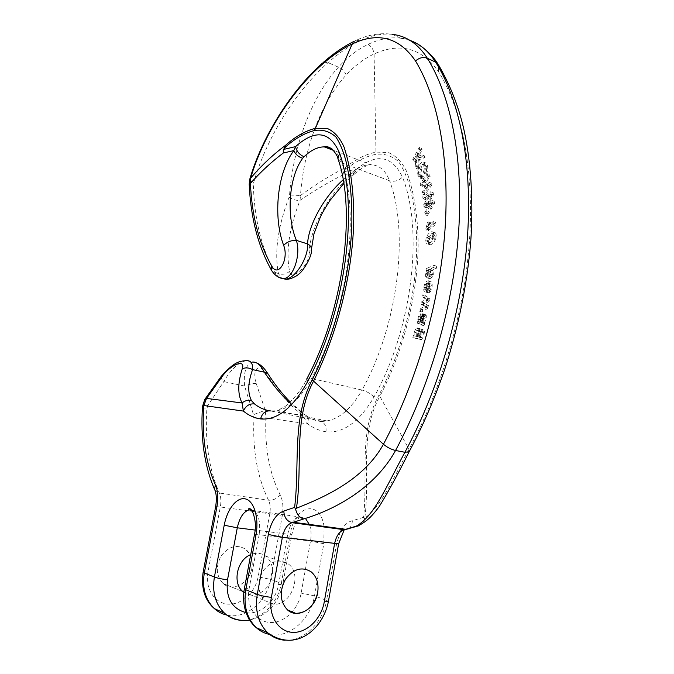<?xml version="1.0" encoding="UTF-8"?>
<svg xmlns="http://www.w3.org/2000/svg" width="674" height="674" viewBox="0 0 674 674"><rect width="100%" height="100%" fill="white"/><g stroke="black" fill="none" stroke-linecap="round" stroke-linejoin="round"><path stroke-width="0.51" stroke-dasharray="3.37 2.53" d="M250.543 555.57C252.228 559.479 252.666 563.742 251.849 568.359C249.641 583.01 232.673 592.286 223.195 583.574C216.025 575.857 215.394 566.573 221.299 555.705C228.831 546.252 236.945 544.095 245.631 549.234C251.014 553.767 253.087 560.145 251.849 568.359C249.641 583.01 232.673 592.286 223.195 583.574C216.025 575.857 215.394 566.573 221.299 555.705C228.831 546.252 236.945 544.095 245.631 549.234L250.206 554.854M427.341 173.782L427.72 175.543L424.266 180.287L425.648 187.043L429.119 182.317L429.473 184.086L422.194 193.969L421.857 192.216L424.822 188.164L423.449 181.407L420.5 185.476L420.138 183.724L427.341 173.782L429.751 174.718L422.59 184.659L420.138 183.724M430.728 191.736L431.006 193.91L424.78 204.744L431.823 200.431L432.076 202.47L424.915 214.703L424.696 212.74L430.88 202.621L424.022 206.952L423.735 204.584L429.801 194.011L422.994 198.662L422.741 196.732L430.728 191.736L433.171 192.663L425.243 197.667L422.741 196.732M423.441 171.954L424.401 168.643L424.207 165.686L422.674 163.951L421.941 164.279C419.354 166.503 418.284 169.882 418.731 174.406L419.624 175.863L421.023 175.383L421.258 177.346L419.961 178.037L417.981 175.703L417.577 172.148L418.2 168.222C419.405 164.641 420.947 162.535 422.825 161.912L423.693 162.114C425.766 164.498 425.909 168.205 424.123 173.235L423.441 171.954L425.842 172.889L426.532 174.17L424.123 173.235M434.115 265.371L433.896 267.418L430.989 268.572L430.787 274.158L429.507 276.475L427.501 277.831L426.49 277.696L425.656 276.382L425.58 273.905L426.928 270.173L426.035 270.527L426.254 268.505L434.115 265.371L436.651 266.196L428.782 269.322L426.254 268.505M433.416 223.229L425.639 230.011L427.367 222.732L428.276 221.923L427.282 226.658L433.348 221.342L433.416 223.229L435.884 224.105L435.817 222.226L433.348 221.342M427.476 298.051L427.046 300.326L422.413 302.938L426.153 304.909L425.715 307.15L419.548 311.236L419.978 309.088L424.671 306.164L420.955 304.142L421.385 301.96L426.137 299.222L422.337 296.973L422.741 294.833L427.476 298.051L430.037 298.826L425.311 295.616L422.741 294.833M421.612 322.223L422.118 322.989L421.612 325.053L417.24 323.082L418.453 316.401L420.509 313.848L420.172 315.912L418.503 318.836C418.023 320.757 418.192 321.725 419.001 321.751L421.343 315.036L422.64 313.739L423.702 314.859L421.612 322.223L424.182 322.956C425.766 320.108 426.465 317.665 426.28 315.609L423.702 314.859M435.37 232.825L434.326 232.589C431.714 233.499 429.835 235.47 428.681 238.503L428.226 241.621C428.26 244.072 428.9 245.125 430.155 244.788L427.653 243.937C426.431 244.274 425.783 243.213 425.732 240.761L426.187 237.644C427.83 234.038 429.717 232.05 431.832 231.671L432.885 231.949C435.547 236.372 430.374 244.249 427.788 243.912L430.29 244.763C434.629 243.921 437.687 235.647 435.37 232.825L432.885 231.949M409.025 451.765L409.017 449.246L379.841 396.304C403.524 351.112 417.728 294.546 418.158 245.033C418.015 216.708 414.165 192.183 406.607 171.457C402.092 162.122 396.059 155.82 388.51 152.56L376.176 152.097C365.696 154.186 355.417 159.35 345.341 167.599C330.075 175.459 315.129 184.76 300.486 195.502C303.494 151.203 319.923 103.451 346.2 75.008C354.836 65.622 364.128 58.604 374.095 53.962C400.297 42.167 421.747 48.056 438.445 71.621C461.673 108.573 474.125 169.056 469.567 239.472C464.74 310.284 442.346 387.685 409.017 449.246C390.389 483.924 381.484 505.669 364.811 518.053C370.228 476.383 359.259 433.247 379.841 396.304L378.965 395.099C358.357 432.026 368.105 475.591 363.547 517.32L364.246 519.09L362.646 523.31M427.139 289.744L428.656 286.239C428.925 283.956 428.529 282.861 427.476 282.937L425.791 292.069C424.115 292.406 423.457 290.814 423.82 287.284C424.595 283.434 425.875 281.311 427.678 280.906C430.703 279.432 430.071 289.525 426.987 291.724L427.139 289.744L429.683 290.528L429.54 292.508L426.987 291.724M419.245 147.471L419.801 148.971L417.492 153.116L417.139 156.654L421.966 154.868L422.64 156.739L416.945 158.651L415.959 168.239L415.218 166.124L416.397 155.096L413.28 160.715L412.732 159.224L419.245 147.471L421.587 148.423L415.15 160.176L412.732 159.224M420.964 329.055L421.848 330.664C421.688 334.144 420.702 336.84 418.899 338.752L412.808 337.598L413.381 335.568L414.005 335.753L414.24 332.215L415.294 329.67L417.299 327.952C420.214 328.381 420.365 331.338 417.737 336.815L418.798 336.966L420.862 331.962L420.964 329.055L423.55 329.78L423.129 331.869L420.542 331.153M345.728 169.452L345.341 167.599L343.487 172.552L345.728 169.452C355.628 161.423 365.729 156.368 376.008 154.304C384.433 153.461 391.897 155.837 398.385 161.448C403.692 169.132 407.745 178.576 410.55 189.798C414.628 206.775 416.692 225.672 416.751 246.49C416.212 295.195 402.209 350.691 378.965 395.099M343.142 179.806L350.328 173.884C357.321 167.649 364.238 164.599 371.071 164.717C379.479 165.189 385.638 170.539 389.564 180.767L341.861 162.889C360.236 215.023 347.708 311.321 311.607 378.51C301.236 397.466 289.727 408.225 277.09 410.769L270.51 410.921L320.091 420.955C313.974 420.071 308.406 417.728 303.376 413.929L289.525 402.681M400.373 38.148C389.951 37.003 379.167 39.092 368.004 44.417C357.439 49.505 347.582 57.096 338.449 67.173C310.655 97.612 292.971 148.12 289.559 194.997L289.053 197.271C277.806 226.809 274.267 252.253 278.438 273.61L281.639 278.303M392.361 34.34C381.99 33.237 371.214 35.377 360.042 40.752C349.444 45.866 338.786 53.17 328.061 62.64C295.616 91.251 266.441 137.867 253.635 182.713L253.34 185.114C254.435 219.488 261.613 248.639 274.866 272.574L278.884 277.351M273.155 604.115L264.958 600.669C257.527 592.539 256.87 582.656 263.003 571.038C270.822 560.911 279.23 558.535 288.219 563.911C303.123 574.08 291.176 606.524 273.155 604.115M243.836 592.336C253.668 600.197 269.979 590.466 272.178 575.874C273.442 567.407 271.336 560.852 265.851 556.202C261.352 552.933 256.305 552.41 250.72 554.626M246.254 360.632L252.447 362.073C246.002 364.263 243.39 372.259 244.603 386.059L253.5 414.662L253.98 417.905C252.43 449.668 257.283 477.108 268.522 500.209C270.266 503.874 270.687 508.407 269.785 513.79L258.134 576.818C255.362 592.387 241.368 605.252 227.871 604.115C214.332 603.213 204.795 588.048 207.971 571.923L220.331 506.974L269.785 513.79L282.195 516.191C283.619 507.547 282.903 500.31 280.055 494.48C269.305 473.064 264.604 447.511 265.927 417.804L265.261 410.281L256.162 383.354C251.587 368.855 259.364 361.896 266.912 374.382C278.042 391.939 289.938 405.579 302.618 415.31L307.748 423.879C308.768 420.846 308.49 418.251 306.906 416.085M246.212 360.641C238.276 362.477 230.794 369.462 223.768 381.585L207.794 405.613L206.867 408.671C204.795 441.268 208.965 469.382 219.362 493.023C220.979 496.772 221.299 501.422 220.331 506.974L215.638 506.671M409.977 40.389L400.44 38.157C406.11 38.359 413.878 41.746 423.761 48.317M309.147 253.239C309.349 265.472 291.21 281.959 289.567 271.26C285.717 251.478 289.213 227.846 300.048 200.347C314.042 190.767 328.322 182.283 342.898 174.895L353.867 172.873C330.218 190.969 309.425 228.216 309.147 253.239L311.439 249.22M343.487 172.552L342.898 174.895M253.98 417.905C258.631 418.672 262.616 418.638 265.927 417.804L307.748 423.879C313.225 428.074 319.291 430.703 325.963 431.756C343.268 433.542 359.276 421.991 373.977 397.087C412.269 329.148 423.912 230.744 402.479 177.085C391.965 155.475 376.581 152.897 356.319 169.343L352.334 175.745L348.694 175.232M289.053 197.271C293.156 199.723 296.821 200.742 300.048 200.347L300.486 195.502L289.559 194.997M290.224 402.024L301.556 411.898L302.618 415.31L265.261 410.281L253.5 414.662M256.162 383.354C253.028 383.38 249.178 384.281 244.603 386.059L223.768 381.585C221.653 379.403 220.735 377.769 221.021 376.673M266.912 374.382L267.047 372.385M306.855 416.018L298.759 410.415M325.963 431.756C326.561 427.046 325.163 423.651 321.768 421.553C316.519 421.166 311.565 419.338 306.889 416.06L303.376 413.929M343.74 171.71L356.319 169.343L354.583 173.909L350.328 173.884M289.567 271.26C286.315 274.166 282.608 274.958 278.438 273.61L271.993 271.091M364.246 519.09L364.811 518.053M368.004 44.417C371.45 46.346 373.48 49.531 374.095 53.962L376.008 154.304M202.478 406.548C202.579 407.374 204.037 408.09 206.867 408.671M204.669 399.699C204.214 401.308 205.258 403.279 207.794 405.613M249.195 184.128C249.304 184.609 250.686 184.937 253.34 185.114M249.801 179.141C249.751 180.202 251.031 181.39 253.635 182.713M435.219 236.456L434.612 239.127L430.239 242.859L429.102 240.938L429.65 238.411L434.107 234.552L435.219 236.456L432.733 235.588L431.621 233.676L427.156 237.551L426.608 240.087L427.737 242.008L432.118 238.267L432.733 235.588M429.65 238.411L427.156 237.551M434.612 239.127L432.118 238.267M429.102 240.938L426.608 240.087M428.681 238.503L426.187 237.644M428.226 241.621L425.732 240.761M429.153 283.948L428.108 290.932L427.215 287.849L427.965 285.313L429.153 283.948L426.617 283.156L425.429 284.521L424.679 287.057C424.409 289.036 424.704 290.073 425.564 290.149L426.617 283.156M428.108 290.932L425.564 290.149M427.215 287.849L424.679 287.057M429.54 292.508C432.261 290.898 433.551 280.376 430.231 281.715C428.251 282.347 426.954 284.462 426.356 288.068C425.901 291.446 426.566 293.038 428.344 292.853L430.02 283.729C431.124 283.746 431.512 284.849 431.2 287.031L430.661 289.053L428.116 288.27M430.661 289.053L429.683 290.528M426.356 288.068L423.82 287.284M428.664 292.769L426.111 291.985M430.02 283.729L427.476 282.937M431.2 287.031L428.656 286.239M415.15 160.176L415.681 161.667L418.773 156.048L417.619 167.059L418.377 169.182L419.321 159.595L424.991 157.682L424.3 155.812L419.514 157.598L419.86 154.068L422.143 149.914L419.801 148.971M422.143 149.914L421.587 148.423M415.681 161.667L413.28 160.715M418.773 156.048L416.397 155.096M417.619 167.059L415.218 166.124M418.377 169.182L415.959 168.239M419.321 159.595L416.945 158.651M424.991 157.682L422.64 156.739M424.3 155.812L421.966 154.868M419.514 157.598L417.139 156.654M419.86 154.068L417.492 153.116M422.379 322.576L424.039 317.538L424.814 316.527L425.277 317.184L423.491 322.349L419.809 321.843L420.921 321.616L421.781 320.327L422.708 316.443L422.236 315.786L419.809 321.843M422.657 322.602L420.087 321.869M423.457 319.299L420.896 318.558M424.039 317.538L421.469 316.797M424.477 316.763L421.916 316.022M425.277 317.184L422.708 316.443M425.05 319.004L422.48 318.263M424.35 321.06L421.781 320.327M423.491 322.349L420.921 321.616M426.28 315.609L425.227 314.48L423.912 315.777L421.57 322.475C420.686 322.399 420.517 321.431 421.065 319.569L422.733 316.654L423.078 314.598L421.006 317.142L419.809 323.815L424.199 325.786L424.687 323.722L422.118 322.989M424.687 323.722L424.182 322.956M424.662 314.8L422.093 314.05M423.912 315.777L421.343 315.036M423.28 317.184L420.711 316.443M422.724 318.945L420.163 318.204M421.57 322.475L419.001 321.751M421.065 319.569L418.503 318.836M421.764 317.555L419.203 316.814M422.733 316.654L420.172 315.912M423.078 314.598L420.509 313.848M421.006 317.142L418.453 316.401M420.172 319.838L417.619 319.114M419.742 322.349L417.181 321.616M419.809 323.815L417.24 323.082M424.199 325.786L421.612 325.053M425.311 295.616L424.898 297.748L428.689 299.989L423.929 302.719L423.508 304.901L427.232 306.923L422.539 309.846L422.126 311.986L428.276 307.908L428.715 305.667L424.965 303.704L429.599 301.093L427.046 300.326M429.599 301.093L430.037 298.826M424.898 297.748L422.337 296.973M427.67 299.475L425.109 298.7M428.689 299.989L426.137 299.222M427.468 300.663L424.915 299.888M423.929 302.719L421.385 301.96M423.508 304.901L420.955 304.142M426.339 306.468L423.786 305.701M427.232 306.923L424.671 306.164M422.539 309.846L419.978 309.088M422.126 311.986L419.548 311.236M428.276 307.908L425.715 307.15M428.715 305.667L426.153 304.909M424.965 303.704L422.413 302.938M435.817 222.226L429.759 227.534L430.762 222.808L429.852 223.608L428.125 230.879L425.639 230.011M428.125 230.879L435.884 224.105M429.759 227.534L427.282 226.658M430.349 225.2L427.864 224.316M430.762 222.808L428.276 221.923M429.852 223.608L427.367 222.732M429.052 227.13L426.575 226.253M428.083 229.682L425.606 228.806M421.25 331.97L421.056 334.329L419.161 337.008C417.509 337.059 416.962 335.829 417.526 333.318L419.455 330.673L421.25 331.97L418.672 331.254L416.936 329.94L414.957 332.611C414.552 335.467 415.1 336.697 416.583 336.301L418.478 333.622L418.672 331.254M421.056 334.329L418.478 333.622M420.003 336.452L417.425 335.745M417.526 333.318L414.957 332.611M423.129 331.869L423.441 332.686C423.129 335.382 422.438 337.042 421.376 337.674L420.315 337.522C422.994 332.172 422.859 329.215 419.91 328.668L417.863 330.386L416.802 332.922L416.574 336.452L415.951 336.275L415.386 338.297L421.494 339.46C423.162 337.834 424.14 335.147 424.443 331.389L423.55 329.78M423.441 332.686L420.862 331.962M421.376 337.674L418.798 336.966M420.315 337.522L417.737 336.815M419.27 328.912L416.692 328.196M417.863 330.386L415.294 329.67M416.802 332.922L414.24 332.215M416.574 336.452L414.005 335.753M415.951 336.275L413.381 335.568M415.386 338.297L412.808 337.598M421.494 339.46L418.899 338.752M430.324 269.71L429.212 269.288L427.257 270.965L426.474 273.374L427.763 275.792L429.81 274.149L430.56 271.698L430.324 269.71L432.851 270.527L433.087 272.515L430.56 271.698M433.087 272.515L432.337 274.958L430.298 276.601L429.001 274.183L429.785 271.774L427.257 270.965M429.785 271.774L431.832 270.089L432.851 270.527M432.337 274.958L429.81 274.149M429.001 274.183L426.474 273.374M428.782 269.322L428.563 271.344L429.456 270.99L428.108 274.706L428.184 277.191L429.026 278.497L430.046 278.64L432.042 277.284L433.315 274.967C434.174 272.347 434.233 270.485 433.517 269.389L436.423 268.244L433.896 267.418M436.423 268.244L436.651 266.196M428.563 271.344L426.035 270.527M429.456 270.99L426.928 270.173M428.571 272.7L426.044 271.892M428.108 274.706L425.58 273.905M428.184 277.191L425.656 276.382M432.042 277.284L429.507 276.475M433.315 274.967L430.787 274.158M433.517 269.389L430.989 268.572M426.532 174.17C428.26 168.829 428.108 165.122 426.069 163.057L425.294 162.855C423.407 163.453 421.848 165.56 420.627 169.174L420.003 173.083L420.399 176.639L422.379 178.972L423.685 178.281L423.441 176.31L422.034 176.799L421.149 175.341C420.82 170.488 421.882 167.118 424.334 165.223L425.092 164.886L426.583 166.621L426.785 169.578L424.401 168.643M426.785 169.578L425.842 172.889M426.069 163.057L423.693 162.114M420.003 173.083L417.577 172.148M420.399 176.639L417.981 175.703M423.685 178.281L421.258 177.346M423.441 176.31L421.023 175.383M422.034 176.799L419.624 175.863M421.149 175.341L418.731 174.406M424.334 165.223L421.941 164.279M426.583 166.621L424.207 165.686M425.243 197.667L425.479 199.588L432.245 194.929L426.195 205.486L426.482 207.853L433.323 203.531L427.19 213.641L427.426 215.604L434.519 203.38L434.267 201.341L427.24 205.646L433.441 194.828L431.006 193.91M433.441 194.828L433.171 192.663M425.479 199.588L422.994 198.662M432.245 194.929L429.801 194.011M430.964 197.162L428.521 196.244M426.195 205.486L423.735 204.584M426.482 207.853L424.022 206.952M430.509 205.46L428.057 204.559M433.323 203.531L430.88 202.621M427.19 213.641L424.696 212.74M427.426 215.604L424.915 214.703M434.519 203.38L432.076 202.47M434.267 201.341L431.823 200.431M428.167 205.065L425.715 204.155M427.24 205.646L424.78 204.744M428.091 204.146L425.639 203.245M422.59 184.659L422.935 186.403L425.875 182.342L427.257 189.082L424.3 193.135L424.654 194.887L431.891 185.013L431.52 183.244L428.074 187.962L426.693 181.213L430.122 176.478L427.72 175.543M430.122 176.478L429.751 174.718M422.935 186.403L420.5 185.476M425.875 182.342L423.449 181.407M427.257 189.082L424.822 188.164M424.3 193.135L421.857 192.216M424.654 194.887L422.194 193.969M431.891 185.013L429.473 184.086M431.52 183.244L429.119 182.317M428.074 187.962L425.648 187.043M426.693 181.213L424.266 180.287M340.353 531.887L336.747 543.017L326.587 600.399L314.505 595.858L323.806 543.716L324.101 526.967M324.009 526.386C319.965 498.709 294.546 505.492 290.359 533.631L281.294 583.389L270.603 579.37L282.195 516.191M363.547 517.32L352.359 520.724C348.34 521.676 344.818 524.541 341.777 529.334M332.501 149.35C336.629 152.021 339.747 156.537 341.861 162.889L338.272 159.738M346.2 75.008C344.7 71.36 342.122 68.748 338.449 67.173L328.061 62.64L323.579 62.168L322.627 62.994M323.806 543.716L310.503 541.096L259.136 534.726L249.169 588.436C245.867 605.64 255.766 621.672 269.802 622.464C283.796 623.517 298.279 609.684 301.152 593.103L310.503 541.096C311.506 535.181 311.228 529.823 309.661 525.029M246.061 612.632C260.156 615.202 275.843 601.334 278.564 584.552L287.756 534.187L255.075 530.059M251.419 509.788C258.285 512.476 260.863 520.791 259.136 534.726L254.443 534.634M290.359 533.631L291.884 534.339L287.756 534.187C289.854 524.482 293.763 518.71 299.483 516.882L305.465 518.416M280.055 494.48C277.157 498.558 273.315 500.462 268.522 500.209L219.362 493.023L215.04 490.453M373.977 397.087C370.902 393.759 366.909 391.409 362.005 390.035C351.626 408.301 339.923 418.588 326.898 420.905L320.091 420.955L321.768 421.553L326.898 420.905L277.09 410.769L284.967 406.464C287.2 405.428 299.997 393.279 306.763 378.94L311.607 378.51L362.005 390.035C398.09 325.306 409.388 232.058 389.564 180.767C394.315 182.039 398.612 180.809 402.479 177.085M328.406 601.52L326.587 600.399C323.057 622.515 303.763 641.581 285.161 640.224M269.87 634.487C289.121 638.564 310.832 619.17 314.505 595.858L301.152 593.103M251.79 510.277L299.483 516.882L297.023 520.817C295.237 523.209 293.519 527.717 291.884 534.339L282.777 584.35L281.294 583.389C277.882 604.131 259.246 621.824 241.309 620.341M226.986 615.109C245.648 619.574 267.039 601.503 270.603 579.37L258.134 576.818M203.144 572.116L207.971 571.923M438.445 71.621L438.774 65.361M352.359 520.724C352.249 524.414 350.96 527.102 348.492 528.795M336.747 543.017L338.609 543.851M244.376 588.722C244.637 588.284 246.237 588.183 249.169 588.436M249.675 620.021C267.249 615.598 278.286 603.71 282.777 584.35L278.564 584.552M352.182 43.962L356.42 40.263L360.042 40.752M427.965 285.313L425.429 284.521M425.842 304.151L423.289 303.384M418.571 331.254L416.001 330.538M424.443 331.389L421.848 330.664M429.026 278.497L426.49 277.696M420.627 169.174L418.2 168.222M223.195 583.574L243.019 591.688L223.195 583.574M243.87 592.042L264.958 600.669M265.851 556.202L288.219 563.911M354.583 173.909C361.93 167.708 367.431 164.65 371.071 164.717L333.52 150.42M400.541 38.182L392.453 34.34C380.591 32.63 368.594 34.576 356.436 40.196M252.447 362.081L256.836 363.067M354.558 173.917L343.765 183.513M437.696 63.651L438.766 65.336M204.694 399.631L205.014 399.143M354.145 41.282L356.175 40.322M431.621 233.684L434.107 234.552M427.737 242L430.239 242.859M431.823 231.713L434.326 232.589M427.678 280.906L430.231 281.715M425.791 292.069L428.344 292.853M422.244 315.786L424.814 316.527M422.657 313.73L425.227 314.48M420.492 321.852L423.053 322.585M416.886 329.957L419.455 330.673M416.583 336.301L419.161 337.008M418.765 336.975L421.351 337.682M417.332 327.943L419.91 328.668M418.453 338.946L421.048 339.645M429.304 269.271L431.832 270.089M427.763 275.792L430.298 276.601M427.51 277.831L430.046 278.64M422.91 161.903L425.294 162.855M419.953 178.046L422.379 178.972M419.995 175.931L422.404 176.858M422.708 163.942L425.092 164.886"/><path stroke-width="1.01" d="M317.665 592.69C315.339 608.791 297.461 619.271 287.453 609.877C279.887 601.528 279.221 591.334 285.473 579.295C293.434 568.797 301.986 566.303 311.127 571.813C316.797 576.7 318.971 583.659 317.665 592.69C314.261 605.951 306.973 612.843 295.793 613.382L287.453 609.877C279.887 601.528 279.221 591.334 285.473 579.295C293.434 568.797 301.986 566.303 311.127 571.813C316.797 576.7 318.971 583.659 317.665 592.69M281.639 278.303L285.22 279.146C294.791 279.348 308.835 257.291 307.538 243.895C308.574 224.619 324.396 196.303 343.142 179.806M278.884 277.351L283.248 278.581C292.979 278.851 301.295 255.042 296.349 240.374C286.062 215.52 288.809 177.085 302.677 158.28L304.016 156.756C310.874 150.209 317.606 146.915 324.219 146.873L332.501 149.35M362.646 523.31L357.936 526.124L356.268 526.158C374.508 515.517 384.643 489.712 404.897 452.279C439.33 388.612 462.549 308.338 467.579 235.083C472.348 162.207 459.491 99.954 435.657 62.16C428.613 51.199 420.054 43.945 409.977 40.389M352.182 43.962L315.381 128.338C305.322 130.849 295.381 136.51 285.557 145.323C272.894 154.7 261.226 165.703 250.543 178.324C263.138 135.794 291.227 91.563 322.046 64.535C332.215 55.613 342.257 48.755 352.182 43.962C378.173 31.712 399.278 37.382 415.504 60.972C438.041 98.016 450.038 159.249 444.933 230.744C439.616 302.668 416.844 381.509 383.439 444.25C364.179 479.265 325.55 496.797 296.434 508.221C303.014 464.774 292.836 419.995 313.494 381.223C337.261 333.79 352.199 274.63 353.682 223.254C354.17 193.885 351.002 168.593 344.187 147.395C340.025 137.867 334.355 131.54 327.185 128.414L315.381 128.338L314.741 130.453C322.829 129.307 329.923 131.531 336.031 137.117C340.951 144.885 344.641 154.531 347.093 166.065C350.64 183.522 352.216 203.051 351.82 224.644C350.236 275.194 335.526 333.259 312.188 379.883C291.572 418.655 299.955 463.805 294.622 507.387L295.633 509.283C296.99 514.591 299.686 517.809 303.713 518.929C335.382 509.493 375.005 487.866 395.554 450.476C430.004 386.362 453.383 305.549 458.598 231.873C463.628 158.617 450.83 96.037 427.35 58.25C418.158 43.936 406.515 35.966 392.428 34.349M250.72 554.626C237.004 559.723 232.05 583.271 243.019 591.688L243.836 592.336M250.206 554.854L250.543 555.57M289.525 402.681C280.763 394.442 272.38 384.306 264.377 372.267C260.72 365.148 256.743 361.744 252.472 362.064M241.309 620.341C234.948 619.911 229.354 617.527 224.518 613.205C215.377 604.199 211.998 592.143 214.399 577.045L204.315 572.959L216.851 507.219C218.41 498.221 217.904 490.723 215.326 484.716C205.621 462.65 201.753 436.255 203.725 405.521L206.564 398.41L222.479 376.025C231.275 364.179 245.791 358.737 242.236 368.838C237.695 383.194 237.644 394.568 242.084 402.968L243.373 411.073C245.757 405.849 249.473 403.465 254.494 403.92L251.478 400.651C247.552 393.043 247.914 382.697 252.565 369.605C252.969 363.37 250.863 360.379 246.263 360.632L246.212 360.641M290.224 402.024C281.993 393.7 274.36 383.961 267.325 372.815L252.565 369.605C248.959 367.625 245.513 367.372 242.236 368.838M311.439 249.212C311.396 247.013 310.099 245.243 307.538 243.895L296.349 240.374C291.244 240.23 287.006 241.89 283.653 245.37C289.256 259.482 278.143 278.236 271.74 266.028C259.001 243.525 251.891 215.992 250.416 183.429C260.493 172.047 271.454 161.912 283.299 153.006L293.822 150.588C277.292 172.51 272.827 216.624 283.653 245.37M285.447 147.067L285.557 145.323L283.282 150.344L285.447 147.067C295.086 138.465 304.85 132.93 314.741 130.453M283.282 150.344L283.299 153.006M215.326 484.716L214.585 489.4C204.424 465.894 200.389 438.269 202.486 406.523L203.725 405.521L243.373 411.073C248.495 415.327 254.224 417.947 260.577 418.925C277.081 420.5 292.676 408.208 307.361 382.048C345.686 310.655 359.048 207.963 339.62 153.158C329.99 131.16 315.306 128.978 295.566 146.612L293.822 150.588C295.515 154.388 298.464 156.949 302.677 158.28M271.74 266.028L271.369 270.038C258.024 246.094 250.635 217.458 249.203 184.12L250.416 183.429L250.543 178.324L249.801 179.141M251.478 400.651C248.074 399.825 244.94 400.592 242.084 402.968L206.564 398.41L204.669 399.699M222.479 376.025L221.021 376.673M283.51 149.451L295.566 146.612C296.56 151.229 299.374 154.616 304.016 156.756M311.439 249.27C312.677 256.626 301.767 272.7 298.86 274.015C296.181 276.854 287.823 280.274 285.22 279.146L283.265 278.581C280.932 278.539 275.531 276.938 271.361 270.03L271.993 271.091M295.633 509.283L296.434 508.221M324.101 526.967L324.009 526.386M341.777 529.334L340.353 531.887M285.161 640.224C278.573 639.845 272.776 637.377 267.772 632.835C258.277 623.349 254.78 610.534 257.274 594.392C261.082 595.765 265.783 596.751 271.378 597.332C268.008 615.118 278.092 631.622 292.381 632.347C306.619 633.341 321.346 618.976 324.27 601.857L334.574 543.733C336.208 535.965 339.435 531.289 344.237 529.722L292.128 522.679L303.713 518.929M348.492 528.795L344.389 529.688L356.268 526.158M409.025 451.774L404.897 452.279L395.554 450.476C391.198 449.432 387.162 447.359 383.439 444.25L312.188 379.883M357.869 526.124C364.322 522.064 368.408 520.985 379.125 506.696C387.963 492.441 397.955 474.142 409.11 451.799C421.781 428.057 433.239 402.429 444.57 369.807C458.48 326.983 467.208 284.192 470.747 241.435C473.729 199.285 470.536 158.205 463.409 127.394C458.219 105.565 450.005 84.882 438.766 65.336L435.657 62.16L427.35 58.25C423.382 56.734 419.43 57.644 415.504 60.972M294.622 507.387L283.805 511.069C276.281 513.706 271.125 521.508 268.328 534.482L257.274 594.392L245.808 589.758L255.926 535.35C259.187 518.104 254.106 501.035 245.555 498.937C237.046 496.586 227.256 508.912 224.215 525.223L214.399 577.045C217.786 578.258 222.167 579.16 227.526 579.758L237.29 527.809C239.489 517.792 243.365 511.819 248.917 509.881L251.419 509.788M227.526 579.758C225.588 597.787 231.763 608.74 246.061 612.632M255.075 530.059L237.29 527.809L224.215 525.223M271.378 597.332L282.372 537.254C284.099 529.225 287.301 524.372 291.985 522.712L293.679 522.308L345.981 529.343L357.33 526.192M283.805 511.069C284.158 517.371 286.871 521.229 291.943 522.653L344.237 529.722L338.609 543.851L282.372 537.254L268.328 534.482M305.465 518.416L309.661 525.029M260.577 418.925C262.186 413.17 265.497 410.5 270.51 410.921C264.621 410.095 259.279 407.762 254.494 403.92M328.406 601.52L328.398 601.57C323.124 628.674 296.122 652.938 267.772 632.835L256.213 627.595C247.291 620.442 241.343 605.505 244.376 588.722L245.808 589.758C243.339 605.614 246.81 618.226 256.213 627.595C260.189 631.218 264.747 633.509 269.87 634.487M249.675 620.021C244.679 621.344 232.724 620.484 224.518 613.205L214.34 608.588C204.702 600.189 200.97 588.031 203.144 572.116L204.315 572.959C201.939 587.821 205.284 599.692 214.34 608.588C218.039 611.908 222.252 614.081 226.986 615.109M338.609 543.851L328.398 601.57L324.27 601.857M216.851 507.219L215.638 506.671C216.834 499.257 216.48 493.503 214.585 489.4L215.04 490.453M307.361 382.048L306.763 378.94C343.487 310.444 356.487 210.574 337.944 158.727L338.272 159.738M339.62 153.158L337.944 158.727C337.733 156.537 335.762 153.276 332.038 148.937C328.12 146.587 325.517 145.896 324.219 146.873L333.52 150.42M322.046 64.535L323.579 62.168C333.596 53.389 343.791 46.422 354.145 41.282M255.926 535.35L254.443 534.6C256.263 526.504 255.48 518.559 252.11 510.766C249.987 508.297 248.866 507.724 248.748 509.039L248.917 509.881L251.79 510.277M243.019 591.688L243.87 592.042M256.836 363.067C260.257 364.339 263.66 367.44 267.047 372.385M343.765 183.513L329.94 200.49C324.582 208.915 321.388 214.458 320.352 217.129L313.966 233.827L311.439 249.153M423.761 48.317C430.231 53.777 434.873 58.891 437.696 63.651M203.144 572.116L215.629 506.696M202.486 406.523L204.694 399.64M205.014 399.143L221.03 376.64M221.316 376.277C234.249 361.972 238.807 361.256 246.254 360.641M249.203 184.12L249.801 179.115M249.852 178.955C262.203 136.839 290.679 91.057 322.627 62.994M244.376 588.722L254.443 534.634"/></g></svg>
